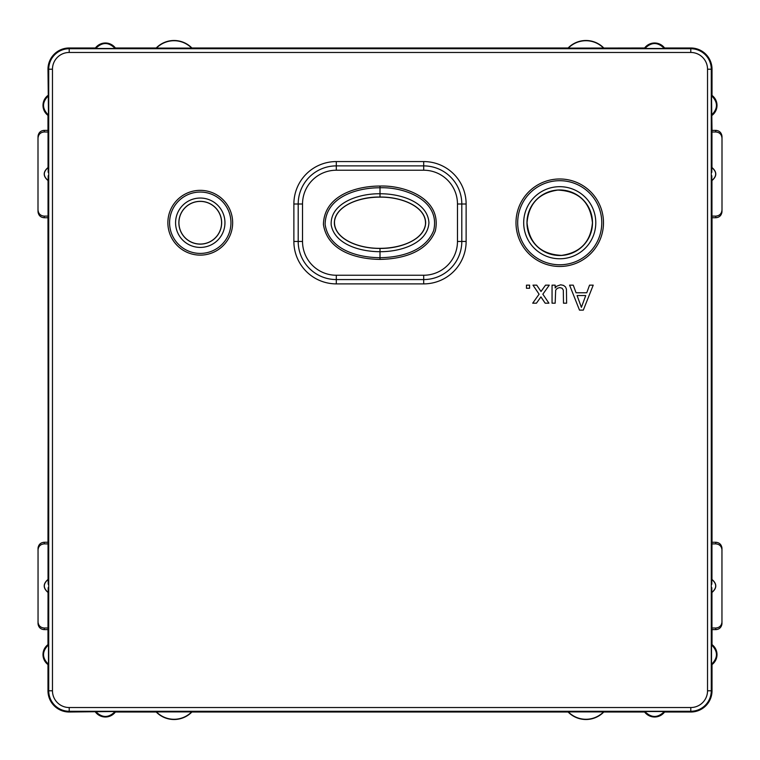 <?xml version="1.0" encoding="UTF-8"?>
<svg xmlns="http://www.w3.org/2000/svg" width="760" height="760" viewBox="0 0 760 760"><rect width="100%" height="100%" fill="white"/><g stroke="black" fill="none" stroke-linecap="round" stroke-linejoin="round"><path stroke-width="1.14" d="M715.758 217.74C719.283 217.455 721.344 215.574 721.952 212.087L722 209.788C721.677 213.664 719.596 215.783 715.758 216.134L715.758 217.74L712.015 217.74L711.958 216.068L715.758 216.134M722 136.828L721.952 136.011C721.344 132.525 719.283 130.644 715.758 130.368L712.015 130.368L711.958 132.041L715.758 131.964C719.596 132.325 721.677 134.434 722 138.31L722 136.828M722 138.31L722 209.788M711.958 132.041L711.958 167.523C717.06 171.874 717.06 176.225 711.958 180.576L711.854 180.509C716.946 176.206 716.946 171.902 711.854 167.589L711.816 172.358M711.958 216.068L711.958 180.576M711.854 180.509L711.816 175.75M47.984 542.26L48.041 543.932L44.241 543.865L44.241 542.26L47.984 542.26L48.117 431.936L47.984 217.74L44.241 217.74C40.717 217.455 38.655 215.574 38.047 212.087L38 209.788C38.323 213.664 40.404 215.783 44.241 216.134L44.241 217.74M47.984 217.74L48.041 216.068L44.241 216.134M38 138.31L38.047 136.011C38.655 132.525 40.717 130.644 44.241 130.368L44.241 131.964C40.404 132.325 38.323 134.434 38 138.31L38 209.788M48.041 216.068L48.041 180.576C42.94 176.225 42.94 171.874 48.041 167.523L48.041 132.041L44.241 131.964M48.041 132.041L47.984 130.368L44.241 130.368M48.041 180.576L48.146 180.509C43.054 176.206 43.054 171.902 48.146 167.589L48.184 172.358M48.146 180.509L48.184 175.75M44.241 542.26C40.717 542.545 38.655 544.426 38.047 547.913L38.047 623.989C38.655 627.475 40.717 629.356 44.241 629.631L47.984 629.631L48.041 592.477C42.94 588.126 42.94 583.775 48.041 579.424L48.041 543.932M44.241 543.865C40.404 544.217 38.323 546.336 38 550.211M48.041 627.959L44.241 628.035C40.404 627.674 38.323 625.565 38 621.689M48.041 579.424L48.146 579.49C43.054 583.794 43.054 588.097 48.146 592.41L48.184 587.642M48.146 579.49L48.184 584.25M712.015 217.74L712.015 542.26L715.758 542.26C719.283 542.545 721.344 544.426 721.952 547.913L721.952 623.989C721.344 627.475 719.283 629.356 715.758 629.631L715.758 628.035C719.596 627.674 721.677 625.565 722 621.689M712.015 542.26L711.958 543.932L715.758 543.865C719.596 544.217 721.677 546.336 722 550.211M715.758 629.631L712.015 629.631L711.958 627.959L715.758 628.035M711.958 627.959L711.958 592.477C717.06 588.126 717.06 583.775 711.958 579.424L711.958 543.932M711.958 579.424L711.854 579.49C716.946 583.794 716.946 588.097 711.854 592.41L711.816 587.642M711.854 579.49L711.816 584.25M191.672 711.901L156.436 711.901A24.738 24.738 0 0 0 191.672 711.901L191.881 712.015A24.966 24.966 0 0 1 156.227 712.015L115.387 712.015L115.13 711.512L69.207 712.015A21.223 21.223 0 0 1 47.984 690.792L47.984 664.582L48.488 664.325L48.488 644.869L47.984 644.613A12.483 12.483 0 0 0 47.984 664.582M47.984 644.613L47.984 629.631M712.015 629.631L712.015 644.613L711.512 644.869L711.512 664.325L712.015 664.582A12.483 12.483 0 0 0 712.015 644.613M712.015 664.582L712.015 690.792A21.223 21.223 0 0 1 690.792 712.015L664.582 712.015L664.325 711.512L644.869 711.512L644.613 712.015A12.483 12.483 0 0 0 664.582 712.015M644.613 712.015L603.772 712.015A24.966 24.966 0 0 1 568.119 712.015L191.881 712.015M95.418 712.015A12.483 12.483 0 0 0 115.387 712.015M568.328 711.901L603.563 711.901A24.738 24.738 0 0 1 568.328 711.901L568.119 712.015M47.984 130.368L47.984 115.387L48.488 115.13L47.984 69.207A21.223 21.223 0 0 1 69.207 47.984L95.418 47.984L95.674 48.488L115.13 48.488L115.387 47.984A12.483 12.483 0 0 0 95.418 47.984M690.792 712.015L690.792 711.274A20.482 20.482 0 0 0 711.274 690.792L711.274 69.207L712.015 69.207L712.015 95.418L711.512 95.674L712.015 130.368M603.563 48.099A24.738 24.738 0 0 0 568.328 48.099L644.613 47.984A12.483 12.483 0 0 1 664.582 47.984L690.792 47.984A21.223 21.223 0 0 1 712.015 69.207M712.015 115.387A12.483 12.483 0 0 0 712.015 95.418M47.984 95.418A12.483 12.483 0 0 0 47.984 115.387M115.387 47.984L156.227 47.984A24.966 24.966 0 0 1 191.881 47.984L568.119 47.984A24.966 24.966 0 0 1 603.772 47.984M664.582 47.984L664.325 48.488L644.869 48.488C651.358 41.904 657.846 41.904 664.325 48.488M644.613 47.984L644.869 48.488M191.672 48.099L156.436 48.099A24.738 24.738 0 0 1 191.672 48.099L191.881 47.984M583.319 310.118L579.49 310.118L569.591 285.152L573.258 285.152L576.052 292.78L586.758 292.78L589.551 285.152L593.218 285.152L583.319 310.118M555.17 287.992L556.681 286.226L560.681 284.8L563.549 285.409L565.525 286.947L566.438 289.199L566.608 303.183L563.492 303.183L563.312 290.12L562.115 288.258L559.854 287.574L557.327 288.277L555.664 290.168L555.17 303.183L552.054 303.183L552.054 285.152L555.17 285.152L555.17 287.992M542.849 294.187L548.929 303.183L545.177 303.183L540.92 296.894L536.446 303.183L532.703 303.183L539.096 294.196L532.978 285.152L536.731 285.152L541.025 291.488L545.528 285.152L549.281 285.152L542.849 294.187M529.587 288.268L526.461 288.268L526.461 285.152L529.587 285.152L529.587 288.268M380 197.144C359.851 196.982 336.984 205.171 334.552 220.923C333.06 238.545 358.387 248.691 380 248.32C400.149 248.472 423.016 240.293 425.448 224.532C426.94 206.919 401.612 196.773 380 197.144L380 197.049C358.312 196.545 332.719 207.195 334.457 224.561C336.775 240.141 359.66 248.634 380 248.416C400.89 248.776 425.305 239.257 425.657 222.718C425.258 206.197 400.947 196.697 380 197.049L380 193.762C357.884 193.448 329.897 203.471 331.198 224.96C334.609 243.874 359.062 251.683 380 251.693L380 248.32M221.587 222.727A21.327 21.327 0 0 0 200.26 201.4A21.327 21.327 0 0 0 178.932 222.727A21.327 21.327 0 0 0 200.26 244.055A21.327 21.327 0 0 0 221.587 222.727M583.1 302.717L585.732 295.555L577.077 295.555L581.4 307.344L583.1 302.717M592.448 222.727C590.235 201.998 578.711 191.111 557.897 190.076C539.001 192.831 528.713 203.718 527.031 222.727C529.245 243.456 540.759 254.344 561.583 255.388C580.469 252.624 590.758 241.746 592.448 222.727M711.512 95.674C718.095 102.153 718.095 108.642 711.512 115.13M95.674 48.488C102.153 41.904 108.642 41.904 115.13 48.488M711.512 644.869C718.095 651.358 718.095 657.846 711.512 664.325M664.325 711.512C657.846 718.095 651.358 718.095 644.869 711.512M115.13 711.512C108.642 718.095 102.153 718.095 95.674 711.512M48.488 664.325C41.904 657.846 41.904 651.358 48.488 644.869M48.488 115.13C41.904 108.642 41.904 102.153 48.488 95.674M715.758 131.964L715.758 130.368M44.241 628.035L44.241 629.631M715.758 543.865L715.758 542.26M47.984 690.792L48.725 690.792A20.482 20.482 0 0 0 69.207 711.274L69.207 707.531L690.792 707.531L690.792 711.274L69.207 711.274L69.207 712.015M69.207 47.984L69.207 48.725A20.482 20.482 0 0 0 48.725 69.207L52.468 69.207L52.468 690.792L48.725 690.792L48.725 69.207L47.984 69.207M690.792 707.531A16.729 16.729 0 0 0 707.531 690.792L712.015 690.792M52.468 690.792A16.729 16.729 0 0 0 69.207 707.531M707.531 690.792L707.531 69.207L711.274 69.207A20.482 20.482 0 0 0 690.792 48.725L690.792 47.984M707.531 69.207A16.729 16.729 0 0 0 690.792 52.468L69.207 52.468A16.729 16.729 0 0 0 52.468 69.207M515.992 222.727A43.747 43.747 0 0 0 559.74 266.475A43.747 43.747 0 0 0 603.487 222.727A43.747 43.747 0 0 0 559.74 178.98A43.747 43.747 0 0 0 515.992 222.727M167.875 222.727A32.386 32.386 0 0 0 200.26 255.123A32.386 32.386 0 0 0 232.655 222.727A32.386 32.386 0 0 0 200.26 190.342A32.386 32.386 0 0 0 167.875 222.727M466.127 204.003A42.437 42.437 0 0 0 423.69 161.566L423.69 165.889A38.114 38.114 0 0 1 461.805 204.003L466.127 204.003L466.127 241.452A42.437 42.437 0 0 1 423.69 283.888L336.309 283.888L336.309 275.243L423.69 275.243L423.69 279.566A38.114 38.114 0 0 0 461.805 241.452L466.127 241.452M423.69 161.566L336.309 161.566A42.437 42.437 0 0 0 293.873 204.003L293.873 241.452A42.437 42.437 0 0 0 336.309 283.888M690.792 52.468L690.792 48.725L69.207 48.725L69.207 52.468M517.693 222.727A42.038 42.038 0 0 0 559.74 264.774A42.038 42.038 0 0 0 601.778 222.727A42.038 42.038 0 0 0 559.74 180.69A42.038 42.038 0 0 0 517.693 222.727M169.584 222.727A30.685 30.685 0 0 0 200.26 253.412A30.685 30.685 0 0 0 230.945 222.727A30.685 30.685 0 0 0 200.26 192.052A30.685 30.685 0 0 0 169.584 222.727M423.69 275.243A33.791 33.791 0 0 0 457.472 241.452L461.805 241.452L461.805 204.003L457.472 204.003A33.791 33.791 0 0 0 423.69 170.221L423.69 165.889L336.309 165.889A38.114 38.114 0 0 0 298.195 204.003L293.873 204.003M423.69 283.888L423.69 279.566L336.309 279.566A38.114 38.114 0 0 1 298.195 241.452L293.873 241.452M423.69 170.221L336.309 170.221A33.791 33.791 0 0 0 302.527 204.003L298.195 204.003L298.195 241.452L302.527 241.452A33.791 33.791 0 0 0 336.309 275.243M336.309 161.566L336.309 170.221M523.697 222.727A36.043 36.043 0 0 0 559.74 258.77A36.043 36.043 0 0 0 595.783 222.727A36.043 36.043 -168.2 0 0 559.74 186.684A36.043 36.043 -168.2 0 0 523.697 222.727M175.579 222.727A24.681 24.681 0 0 0 200.26 247.418A24.681 24.681 0 0 0 224.95 222.727A24.681 24.681 0 0 0 200.26 198.046A24.681 24.681 0 0 0 175.579 222.727M457.472 241.452L457.472 204.003M302.527 204.003L302.527 241.452M178.866 222.727A21.404 21.404 0 0 0 200.26 244.131A21.404 21.404 0 0 0 221.663 222.727A21.404 21.404 0 0 0 200.26 201.333A21.404 21.404 0 0 0 178.866 222.727M592.496 222.727A32.756 32.756 0 0 1 559.74 255.493A32.756 32.756 0 0 1 526.975 222.727A32.756 32.756 11.7 0 1 559.74 189.971A32.756 32.756 11.7 0 1 592.496 222.727M380 186.057C404.377 185.117 442.529 198.398 435.318 230.954C426.417 253.241 400.815 259.046 380 259.397C357.456 259.169 327.655 251.636 323.418 224.494C324.14 195.064 356.924 186.01 380 186.057L380 187.767C404.225 186.817 440.714 200.165 433.694 230.423C425.467 251.37 400.491 257.431 380 257.697C357.741 257.564 328.88 249.726 325.118 224.38C325.555 196.964 357.162 187.634 380 187.767L380 193.762C401.451 193.629 427.737 202.445 428.934 222.708C427.785 243 401.394 251.845 380 251.693L380 259.397"/></g></svg>

